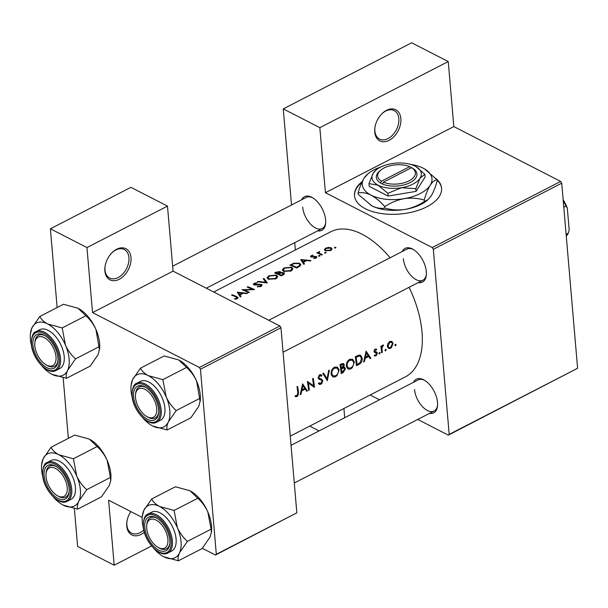 <?xml version="1.0" encoding="UTF-8"?>
<svg xmlns="http://www.w3.org/2000/svg" width="608" height="608" viewBox="0 0 608 608"><rect width="100%" height="100%" fill="white"/><g stroke="black" fill="none" stroke-linecap="round" stroke-linejoin="round"><path stroke-width="0.91" d="M144.324 532.236A17.48 11.704 -62.8 0 1 126.753 526.11A17.48 11.704 -62.8 0 1 126.966 521.299A17.48 11.704 -62.8 0 1 130.826 511.594M127.026 520.965A16.021 10.731 117.2 0 0 126.874 525.061A16.021 10.731 117.2 0 0 131.526 533.148A16.021 10.731 117.2 0 0 143.762 529.986M130.994 257.549A17.48 11.704 -62.8 0 1 119.221 279.277A17.48 11.704 -62.8 0 1 104.88 270.993A17.48 11.704 -62.8 0 1 105.093 266.175A17.48 11.704 -62.8 0 1 112.001 252.723A17.48 11.704 -62.8 0 1 130.994 257.549M105.154 265.84A16.021 10.731 117.2 0 0 105.002 269.937A16.021 10.731 117.2 0 0 109.653 278.031A16.021 10.731 117.2 0 0 122.816 273.942A16.021 10.731 117.2 0 0 128.942 257.617A16.021 10.731 117.2 0 0 124.29 249.523A16.021 10.731 117.2 0 0 111.766 252.966M400.87 118.598A17.48 11.704 -62.8 0 1 389.105 140.326A17.48 11.704 -62.8 0 1 374.756 132.042A17.48 11.704 -62.8 0 1 374.976 127.224A17.48 11.704 -62.8 0 1 381.885 113.772A17.48 11.704 -62.8 0 1 400.87 118.598M375.03 126.89A16.021 10.731 117.2 0 0 374.885 130.986A16.021 10.731 117.2 0 0 379.536 139.08A16.021 10.731 117.2 0 0 392.7 134.991A16.021 10.731 117.2 0 0 398.825 118.659A16.021 10.731 117.2 0 0 394.174 110.572A16.021 10.731 117.2 0 0 381.642 114.015M362.269 181.496A43.7 22.184 -4.9 0 0 354.487 195.67A43.7 22.184 -4.9 0 0 380.996 213.492A43.7 22.184 -4.9 0 0 426.9 206.758A43.7 22.184 -4.9 0 0 441.568 188.206A43.7 22.184 -4.9 0 0 435.868 178.494M361.874 182.347A43.7 22.184 -4.9 0 0 354.51 195.92M301.614 199.796A18.939 10.268 62.8 0 1 312.39 197.63A18.939 10.268 62.8 0 1 325.637 219.952A18.939 10.268 62.8 0 1 325.637 223.356A18.939 10.268 62.8 0 1 317.612 230.88M302.662 207.039A17.48 9.477 -117.2 0 0 310.224 223.767A17.48 9.477 -117.2 0 0 322.217 228.509A17.48 9.477 -117.2 0 0 325.69 222.672M402.283 251.484A18.939 10.268 62.8 0 1 413.068 249.326A18.939 10.268 62.8 0 1 426.314 271.647A18.939 10.268 62.8 0 1 426.314 275.052A18.939 10.268 62.8 0 1 418.289 282.568M403.34 258.727A17.48 9.477 -117.2 0 0 410.902 275.462A17.48 9.477 -117.2 0 0 422.887 280.204A17.48 9.477 -117.2 0 0 426.368 274.368M413.501 382.295A18.939 10.268 62.8 0 1 424.285 380.137A18.939 10.268 62.8 0 1 437.524 402.458A18.939 10.268 62.8 0 1 437.532 405.863A18.939 10.268 62.8 0 1 429.506 413.379M414.55 389.538A17.48 9.477 -117.2 0 0 422.119 406.273A17.48 9.477 -117.2 0 0 434.104 411.016A17.48 9.477 -117.2 0 0 437.578 405.179M241.019 296.598L240.023 294.948L243.474 293.17L246.757 293.641L247.494 293.261L237.295 292.159L240.274 296.978L241.019 296.598M254.509 285.038L254.744 283.624L257.29 282.705L254.136 283.343L253.224 284.316L255.254 285.068L260.779 284.749L260.429 286.072L257.64 286.383L257.336 286.877L261.121 286.421L262.124 285.144L261.478 284.4L254.167 284.225L254.235 285M260.779 284.749L261.273 286.338M257.412 281.8L267.421 283.001L263.956 278.434L263.218 278.806L265.947 282.317L258.142 281.428L257.412 281.8M283.624 271.366L291.141 270.97L292.95 268.698L291.604 267.231L284.05 267.938L282.256 269.967L283.624 271.366M289.834 265.111A81.578 44.232 62.8 0 1 296.522 268.014L298.885 266.806L300.907 264.723L299.501 263.241L294.029 263.158L289.834 265.111M318.607 256.158L319.808 256.12L319.876 255.504L318.683 255.558L318.736 256.211M319.808 256.12L319.876 255.504L319.922 256.044M313.819 258.522L316.076 258.043L316.829 257.108L316.282 256.492L311.646 256.561L311.706 255.915L313.234 255.216L311.114 255.672L310.984 256.926L315.628 256.857L315.43 257.754L313.812 258.066L313.819 258.522M315.628 256.857L315.476 258.286M310.468 256.416L310.984 256.926M311.691 257.1L311.706 255.915M304.494 263.91L303.498 262.261L306.956 260.482L310.232 260.961L310.977 260.574L300.671 259.525L303.749 264.298L304.494 263.91M234.688 299.242L237.302 298.688L238.131 297.722L236.717 296.62A81.578 44.232 -117.2 0 0 232.21 294.774L231.526 295.123A81.578 44.232 62.8 0 1 235.972 296.94L236.649 298.315L234.574 298.779L234.688 299.242M237.173 298.748L237.09 297.76L236.702 298.931M316.821 252.806A81.578 44.232 62.8 0 1 321.723 255.048L322.407 254.691A81.578 44.232 -117.2 0 0 320.75 253.878L319.192 253.05L319.542 251.484L318.22 252.753A81.578 44.232 -117.2 0 0 317.505 252.457L316.821 252.806M318.174 252.533L318.28 253.414M319.261 253.855L319.246 252.031M334.529 247.965L335.722 247.927L335.798 247.312L334.598 247.357L334.658 248.018M335.722 247.927L335.798 247.312L335.844 247.851M324.383 249.82L325.333 250.739L330.744 250.488L332.059 248.87L331.094 247.775L328.594 247.41L325.675 248.17L324.368 249.728M324.664 253.042L325.858 253.004L325.934 252.388L324.74 252.442L324.794 253.095M325.858 253.004L325.934 252.388L325.979 252.928M278.844 274.679L278.783 273.995L280.744 273.06L280.151 271.556L276.085 272.186L274.596 272.954A81.578 44.232 62.8 0 1 281.291 275.865L283.351 274.801L284.574 273.395L283.875 272.612L280.691 272.597L280.812 272.202M268.386 279.209L275.91 278.814L277.712 276.541L276.366 275.074L268.812 275.781L267.026 277.818L268.386 279.209M241.976 289.75A81.578 44.232 62.8 0 1 248.672 292.653L249.356 292.304A81.578 44.232 -117.2 0 0 244.089 289.925L254.532 289.636A81.578 44.232 -117.2 0 0 247.836 286.733L247.152 287.082A81.578 44.232 62.8 0 1 252.411 289.279L241.976 289.75M213.72 292.015L330.767 231.754A81.578 44.232 62.8 0 1 390.1 257.762M409.07 287.318A81.578 44.232 62.8 0 1 422.005 331.96A81.578 44.232 62.8 0 1 405.452 376.816L290.259 436.118M295.123 396.462L296.149 396.758L297.897 395.861L298.52 392.525A81.578 44.232 -117.2 0 0 297.631 386.422L296.947 386.772A81.578 44.232 62.8 0 1 297.821 392.791L297.008 395.61L295.458 395.58L295.123 396.462M302.617 383.853L300.177 394.691L300.922 394.303L301.796 390.876L305.246 389.097L306.66 391.347L307.397 390.967L302.617 383.853M307.397 381.391A81.578 44.232 62.8 0 1 308.575 390.366L309.259 390.009A81.578 44.232 -117.2 0 0 308.408 383.002L314.435 387.349A81.578 44.232 -117.2 0 0 313.257 378.374L312.573 378.723A81.578 44.232 62.8 0 1 313.568 385.822L307.397 381.391M318.797 379.073L321.761 380.372L322.134 381.102L320.788 383.367L318.972 382.759L318.372 383.534L319.922 384.522L321.784 383.557L322.818 380.76L321.678 379.194L319.519 378.434L318.843 377.522L319.77 375.79L321.45 376.192L321.974 375.318L321.222 374.771L319.686 374.809L318.166 377.91L319.025 379.217M319.261 384.362L319.922 384.522M318.372 378.564L321.761 380.372M322.833 373.449L327.324 380.707L329.376 370.082L328.639 370.454L327.096 378.868L323.562 373.069L322.833 373.449M331.147 374.102L332.789 376.846L334.339 377.097L336.916 375.767L339.15 369.938L337.387 367.103L334.362 367.255C332.014 368.813 330.942 371.093 331.147 374.102M340.016 364.595A81.578 44.232 62.8 0 1 341.194 373.57L343.254 372.506L345.435 368.752L344.63 367.354L343.687 367.224L344.295 364.853L343.459 363.516L340.016 364.595M346.378 366.259L348.027 369.003L349.577 369.254L352.154 367.924L354.38 362.094L352.625 359.26L349.6 359.412C347.244 360.97 346.172 363.25 346.378 366.259M355.254 356.752A81.578 44.232 62.8 0 1 356.425 365.727L358.788 364.511C361.258 363.242 362.398 361.137 362.208 358.188L360.559 355.292L359.267 355.049L355.254 356.752M366.092 351.173L363.652 362.003L364.397 361.623L365.271 358.196L368.729 356.417L370.135 358.667L370.88 358.279L366.092 351.173M374.232 355.764L375.265 356.03L376.481 355.399L377.355 353.119L376.99 352.252L374.726 351.09L375.326 349.828L376.39 350.033L376.77 349.228L375.204 349.015L374.049 351.477L374.437 352.351L376.679 353.506L375.797 355.049L374.627 354.935L374.452 355.916M374.885 349.228L376.39 350.033M374.026 351.105L375.113 351.667L374.026 351.09M378.928 353.491L379.628 353.894L380.198 352.838L379.498 352.427L378.928 353.491L379.278 353.955M379.453 352.458L380.198 352.838L379.498 352.427M380.851 346.241A81.578 44.232 62.8 0 1 381.626 352.754L382.31 352.397A81.578 44.232 -117.2 0 0 382.098 350.238L381.953 347.936L383.504 344.994L382.873 345.07L381.672 346.856A81.578 44.232 -117.2 0 0 381.535 345.884L380.851 346.241M384.986 350.375L385.685 350.778L386.255 349.722L385.548 349.311L384.986 350.375L385.335 350.839M385.51 349.334L386.255 349.722L385.548 349.311M391.643 341.316L389.774 341.521L387.813 343.71L387.349 346.423L388.55 348.43L389.758 348.566L391.362 347.738L393.11 343.459L391.818 341.392M394.85 345.298L395.55 345.701L396.12 344.645L395.413 344.234L394.85 345.298L395.2 345.762M395.375 344.257L396.12 344.645L395.413 344.234M200.442 369.2L199.371 367.46L279.9 325.994L280.972 327.742L200.442 369.2L216.311 554.291L296.841 512.825L215.452 555.043L202.327 548.302M142.211 517.438L108.619 500.194L114.19 565.22L77.619 546.44L74.374 508.562M432.25 247.555L560.66 181.442L561.731 183.183L433.322 249.303L432.25 247.555L325.417 192.698L319.838 127.672L283.267 108.893L291.506 204.995M560.66 181.442L453.826 126.586L325.417 192.698M199.371 367.46L92.538 312.603L173.067 271.145L167.489 206.112L86.959 247.57L50.388 228.798L57.137 307.549M63.156 377.75L68.354 438.36M50.388 228.798L130.918 187.332L167.489 206.112M279.9 325.994L173.067 271.145M280.972 327.742L296.841 512.825M215.452 555.043L216.311 554.291M86.959 247.57L92.538 312.603M561.731 183.183L577.6 368.273L448.332 435.146L417.742 419.436M379.506 399.806L370.143 394.995M294.736 242.66L295.359 249.987M310.43 425.737L310.498 426.542L319.048 430.928M283.267 108.893L411.677 42.78L448.248 61.56L453.826 126.586M433.322 249.303L449.19 434.386L577.6 368.273M344.706 417.719L343.915 408.5M448.332 435.146L449.19 434.386M312.976 197.988A17.48 9.477 -117.2 0 0 306.212 197.425L172.642 266.198M413.653 249.683A17.48 9.477 -117.2 0 0 406.889 249.12L268.721 320.256M424.87 380.494A17.48 9.477 -117.2 0 0 418.099 379.932L291.05 445.345M441.59 188.457A43.7 22.184 -4.9 0 0 437.023 179.983M319.838 127.672L448.248 61.56M295.42 395.694L297.046 396.53M369.444 357.542L370.88 358.279M367.787 355.931L368.729 356.417M364.694 357.899L365.271 358.196M363.835 361.327L364.397 361.623M366.434 352.936L368.258 355.688L365.537 357.094L366.434 352.936L365.818 352.625M364.944 356.79L365.537 357.094M374.627 349.471L375.326 349.828M374.057 350.748L374.726 351.09M374.042 351.416L377.355 353.119M374.543 355.118L375.904 355.817M374.247 352.1L375.501 352.746M378.936 353.537L379.628 353.894M380.882 346.454L381.672 346.856M382.386 345.458L383.23 345.891M382.242 345.633L382.865 345.952M381.026 347.464L381.953 347.936M381.558 352.017L382.31 352.397M232.264 295.397L232.21 294.774M236.102 299.083L236.048 298.528M394.858 345.344L395.55 345.701M392.19 342.98L393.11 343.459M389.546 347.73L390.572 348.262M389.888 342.334L391.468 342.266L392.426 343.816L390.496 347.48L388.915 347.586L388.033 346.081L389.888 342.334L389.12 341.939M387.319 345.709L388.033 346.081M384.993 350.421L385.685 350.778M358.302 355.285L360.194 356.265M361.357 357.747L362.208 358.188M357.025 364.473A81.578 44.232 -117.2 0 0 356.098 357.344L359.016 356.121L360.24 356.296L361.524 358.538L360.058 362.68L357.025 364.473L356.273 364.086M355.285 356.926L356.098 357.344M357.785 355.49L359.016 356.121M353.514 361.646L354.38 362.094M349.836 368.266L350.892 368.805M349.79 360.331L352.328 360.225L353.696 362.444C353.788 364.891 352.815 366.715 350.786 367.924L348.369 368.076L347.062 365.902C346.925 363.455 347.837 361.593 349.79 360.331L348.878 359.868M346.324 365.53L347.062 365.902M341.924 363.637L344.295 364.853M343.087 366.913L343.687 367.224M342.646 367.323L345.435 368.752M342.334 372.035L343.254 372.506M340.86 365.188L343.163 364.473L343.611 365.218L341.301 368.091A81.578 44.232 -117.2 0 0 340.86 365.188L340.047 364.77M340.792 364.2L341.787 364.709M340.51 367.688L341.301 368.091M341.422 369.018L343.315 368.152L344.204 368.212L344.751 369.109L341.795 372.316A81.578 44.232 -117.2 0 0 341.422 369.018L340.64 368.615M342.228 367.597L343.315 368.152M341.035 371.929L341.795 372.316M338.276 369.489L339.15 369.938M334.598 376.109L335.654 376.656M334.56 368.174L337.098 368.068L338.466 370.287C338.55 372.734 337.577 374.558 335.548 375.767L333.138 375.919L331.831 373.753C331.687 371.298 332.599 369.436 334.56 368.174L333.648 367.711M331.094 373.373L331.831 373.753M325.736 378.168L327.096 378.868M318.676 383.139L320.872 384.264M320.576 374.596L321.974 375.318M318.957 375.372L319.77 375.79M318.144 377.165L318.843 377.522M318.144 377.728L319.519 378.434M318.774 378.054L318.995 378.799L322.818 380.76M307.534 382.174L313.568 385.822M313.637 386.939L314.435 387.349M307.602 382.592L308.408 383.002M308.507 389.629L309.259 390.009M305.961 390.23L307.397 390.967M304.304 388.618L305.246 389.097M301.211 390.579L301.796 390.876M300.352 394.014L300.922 394.303M302.951 385.616L304.775 388.375L302.054 389.774L302.951 385.616L302.343 385.305M301.469 389.47L302.054 389.774M303.658 264.146L303.498 262.261M302.009 259.988L305.908 260.361L303.187 261.759L302.009 259.988L302.161 261.714M305.961 260.999L305.908 260.361M303.339 263.606L303.187 261.759M311.228 257.009L311.114 255.672M312.314 257.116L312.276 256.652M315.309 256.758L315.263 256.264M316.403 257.845L316.282 256.492M313.85 258.522L313.812 258.066M317.558 253.11L317.505 252.457M318.949 253.711L318.774 251.727M319.58 251.917L319.542 251.484M325.728 248.763L325.675 248.17M328.632 247.844L328.594 247.41M331.299 250.154L331.094 247.775M326.268 248.414L330.418 248.132L331.155 248.961L330.136 250.184L326.017 250.39L325.288 249.607L326.268 248.414M330.19 250.739L330.136 250.184M326.07 250.998L326.017 250.39M294.074 263.659L294.029 263.158M299.569 264.07L299.501 263.241M296.514 267.315A81.578 44.232 -117.2 0 0 291.202 265.004L294.264 263.591L298.817 263.598L299.888 264.685L299.394 265.658L296.514 267.315L296.575 267.991M291.255 265.635L291.202 265.004M299.47 266.479L299.394 265.658M284.103 268.569L284.05 267.938M291.673 268.075L291.604 267.231M284.764 268.166L290.913 267.581L291.992 268.759L290.426 270.628L284.308 271.016L283.237 269.922L284.764 268.166M290.48 271.267L290.426 270.628M284.362 271.624L284.308 271.016M280.296 273.243L280.151 271.556M284.027 274.375L283.875 272.612M276.017 273.478L275.964 272.848L276.891 272.369L279.482 271.913L279.969 273.395M279.482 271.913L278.099 273.699A81.578 44.232 -117.2 0 0 275.964 272.848M278.654 274.588L278.563 273.463M278.16 274.368L278.099 273.699M280.744 273.06L283.191 272.962L283.693 274.611M283.191 272.962L282.256 274.656L281.284 275.158A81.578 44.232 -117.2 0 0 278.783 273.995M282.31 275.333L282.256 274.656M281.337 275.834L281.284 275.158M268.865 276.412L268.812 275.781M276.442 275.918L276.366 275.074M269.526 276.009L275.682 275.424L276.762 276.602L275.188 278.472L269.07 278.859L267.999 277.765L269.526 276.009M275.242 279.11L275.188 278.472M269.124 279.475L269.07 278.859M258.18 281.861L258.142 281.428M265.992 282.819L265.947 282.317M264.077 279.84L263.956 278.434M257.678 286.915L257.64 286.383M260.482 286.687L260.429 286.072M254.197 284.073L254.136 283.343M255.869 285.015L255.831 284.605M257.556 284.787L257.518 284.354M261.622 286.11L261.478 284.4M252.449 289.704L252.411 289.279M247.889 287.348L247.836 286.733M244.15 290.571L244.089 289.925M240.183 296.833L240.023 294.948M238.534 292.668L242.425 293.041L239.704 294.447L238.534 292.668L238.678 294.394M242.478 293.679L242.425 293.041M239.864 296.294L239.704 294.447M114.19 565.22L151.574 545.976M158.49 547.618A16.021 8.687 -117.2 0 0 167.899 539.296A16.021 8.687 -117.2 0 0 156.134 520.106A16.021 8.687 -117.2 0 0 146.726 525.548A16.021 8.687 -117.2 0 0 157.928 547.314A16.021 8.687 -117.2 0 0 158.49 547.618A17.48 9.477 -117.2 0 0 166.402 548.842A17.48 9.477 62.8 0 1 159.684 548.31A17.48 9.477 62.8 0 1 159.076 547.975L157.928 547.314M157.115 518.297A17.48 9.477 62.8 0 1 157.168 518.32A17.48 9.477 -117.2 0 0 150.396 517.758A17.48 9.477 62.8 0 1 157.115 518.297M169.875 543.012A17.48 9.477 62.8 0 1 166.402 548.842A17.48 9.477 -117.2 0 0 169.875 543.012M146.726 525.548L146.847 524.233A17.48 9.477 62.8 0 1 150.396 517.758A17.48 9.477 -117.2 0 0 146.802 524.917M177.361 527.653A29.321 15.899 62.8 0 1 181.04 541.568A29.321 15.899 62.8 0 1 179.52 552.824L187.424 541.363C183.228 537.639 179.877 533.072 177.361 527.653L174.078 510.446L159.509 506.449C155.686 504.351 153.087 501.851 151.711 498.963L143.807 510.424L142.287 516.405A29.321 15.899 62.8 0 1 143.807 510.424A29.321 15.899 62.8 0 1 159.509 506.449A29.321 15.899 -117.2 0 1 177.361 527.653M169.822 540.284A18.939 10.268 62.8 0 1 169.822 543.689A18.939 10.268 62.8 0 1 157.32 549.313A18.939 10.268 62.8 0 1 144.803 527.44A18.939 10.268 62.8 0 1 156.583 517.97A18.939 10.268 62.8 0 1 169.822 540.284M176.1 539.038A21.85 11.848 -117.2 0 0 166.645 518.122A21.85 11.848 -117.2 0 0 151.666 512.194L147.964 514.102A21.85 11.848 62.8 0 1 162.952 520.022A21.85 11.848 62.8 0 1 172.398 540.938A21.85 11.848 62.8 0 1 167.968 552.953L171.669 551.046A21.85 11.848 -117.2 0 0 176.1 539.038M151.711 498.963L175.408 486.765L189.977 490.762L197.775 498.248C201.97 501.972 205.322 506.54 207.83 511.959L211.113 529.165L187.424 541.363M197.775 498.248L174.078 510.446M211.113 529.165L211.386 532.41L209.988 537.13L202.092 548.591L178.395 560.789C177.68 558.858 178.06 556.198 179.52 552.824A29.321 15.899 62.8 0 1 163.826 556.791L178.395 560.789M162.944 556.32L163.826 556.791A29.321 15.899 62.8 0 1 162.792 556.229A29.321 15.899 62.8 0 1 153.786 548.37M190.965 491.302A29.321 15.899 62.8 0 1 191.003 491.325A29.321 15.899 62.8 0 1 207.83 511.959A29.321 15.899 62.8 0 1 211.508 531.149L211.386 532.41M143.45 528.306A29.321 15.899 62.8 0 1 142.287 516.405M147.28 416.807A16.021 8.687 -117.2 0 0 156.682 408.485A16.021 8.687 -117.2 0 0 144.917 389.295A16.021 8.687 -117.2 0 0 135.508 394.736A16.021 8.687 -117.2 0 0 146.718 416.503A16.021 8.687 -117.2 0 0 147.28 416.807A17.48 9.477 -117.2 0 0 155.184 418.03A17.48 9.477 62.8 0 1 148.474 417.498A17.48 9.477 62.8 0 1 147.858 417.164L146.718 416.503M145.897 387.486A17.48 9.477 62.8 0 1 145.95 387.509A17.48 9.477 -117.2 0 0 139.186 386.946A17.48 9.477 62.8 0 1 145.897 387.486M158.665 412.201A17.48 9.477 62.8 0 1 155.184 418.03A17.48 9.477 -117.2 0 0 158.665 412.201M135.508 394.736L135.637 393.422A17.48 9.477 62.8 0 1 139.186 386.946A17.48 9.477 -117.2 0 0 135.584 394.106M140.494 368.152L164.19 355.954L178.76 359.951L186.557 367.437C190.752 371.161 194.104 375.729 196.62 381.148A29.321 15.899 62.8 0 1 200.29 395.071A29.321 15.899 62.8 0 1 200.298 400.338L198.778 406.319L190.874 417.78L167.177 429.978C166.47 428.047 166.843 425.387 168.302 422.005L176.206 410.552C172.011 406.828 168.659 402.26 166.151 396.842L162.868 379.635L148.291 375.638C144.476 373.54 141.877 371.04 140.494 368.152L132.597 379.612L131.077 385.594A29.321 15.899 62.8 0 1 132.597 379.612A29.321 15.899 62.8 0 1 148.291 375.638A29.321 15.899 62.8 0 1 166.151 396.842A29.321 15.899 62.8 0 1 168.302 422.005A29.321 15.899 62.8 0 1 152.608 425.98L167.177 429.978M179.793 360.514L179.755 360.498A29.321 15.899 62.8 0 1 179.793 360.514A29.321 15.899 62.8 0 1 196.62 381.148L200.176 401.599M132.24 397.495A29.321 15.899 62.8 0 1 131.077 390.868A29.321 15.899 62.8 0 1 131.077 385.594M133.585 396.629A18.939 10.268 62.8 0 1 145.365 387.159A18.939 10.268 62.8 0 1 158.612 409.473A18.939 10.268 62.8 0 1 158.612 412.878A18.939 10.268 62.8 0 1 146.102 418.502A18.939 10.268 62.8 0 1 133.585 396.629M156.75 422.142L160.451 420.234A21.85 11.848 -117.2 0 0 164.89 408.226A21.85 11.848 -117.2 0 0 155.435 387.311A21.85 11.848 -117.2 0 0 140.448 381.383L136.747 383.291A21.85 11.848 62.8 0 1 151.734 389.211A21.85 11.848 62.8 0 1 161.188 410.126A21.85 11.848 62.8 0 1 156.75 422.142C148.23 427.34 132.795 410.195 132.02 395.671C132.172 388.124 133.745 383.998 136.747 383.291M186.557 367.437L162.868 379.635M199.903 398.354L176.206 410.552M151.726 425.501L152.608 425.98A29.321 15.899 -117.2 0 1 151.582 425.418L151.612 425.44M142.568 417.559A29.321 15.899 -117.2 0 0 151.582 425.418M39.824 316.464L63.513 304.266L78.09 308.264L85.88 315.75C90.075 319.474 93.427 324.041 95.942 329.46A29.321 15.899 62.8 0 1 99.613 343.376A29.321 15.899 62.8 0 1 99.621 348.65L98.101 354.631L90.197 366.084L66.508 378.29C65.793 376.352 66.166 373.7 67.632 370.318L75.529 358.857C71.334 355.14 67.982 350.565 65.474 345.146L62.191 327.948L47.614 323.95C43.799 321.845 41.2 319.352 39.824 316.464L31.92 327.917L30.4 333.906A29.321 15.899 62.8 0 1 31.92 327.917A29.321 15.899 62.8 0 1 47.614 323.95A29.321 15.899 62.8 0 1 65.474 345.146A29.321 15.899 62.8 0 1 67.632 370.318A29.321 15.899 62.8 0 1 51.931 374.292L66.508 378.29M79.116 308.826L79.078 308.803A29.321 15.899 62.8 0 1 79.116 308.826A29.321 15.899 62.8 0 1 95.942 329.46L99.499 349.912M31.563 345.8A29.321 15.899 62.8 0 1 30.4 339.173A29.321 15.899 62.8 0 1 30.4 333.906M32.908 344.934A18.939 10.268 62.8 0 1 44.688 335.464A18.939 10.268 62.8 0 1 57.935 357.785A18.939 10.268 62.8 0 1 57.935 361.19A18.939 10.268 62.8 0 1 45.425 366.814A18.939 10.268 62.8 0 1 32.908 344.934M34.831 343.041A16.021 8.687 -117.2 0 0 46.041 364.808A16.021 8.687 -117.2 0 0 46.603 365.119A16.021 8.687 -117.2 0 0 56.012 356.797A16.021 8.687 -117.2 0 0 44.24 337.607A16.021 8.687 -117.2 0 0 34.831 343.041L34.96 341.726A17.48 9.477 62.8 0 1 38.509 335.259A17.48 9.477 62.8 0 1 45.22 335.791A17.48 9.477 62.8 0 1 45.273 335.821A17.48 9.477 -117.2 0 0 38.509 335.259A17.48 9.477 -117.2 0 0 34.907 342.41M56.073 370.454L59.774 368.547A21.85 11.848 -117.2 0 0 64.212 356.531A21.85 11.848 -117.2 0 0 54.758 335.616A21.85 11.848 -117.2 0 0 39.771 329.696L36.07 331.596A21.85 11.848 62.8 0 1 51.057 337.524A21.85 11.848 62.8 0 1 60.511 358.439A21.85 11.848 62.8 0 1 56.073 370.454C47.553 375.645 32.118 358.507 31.342 343.984C31.494 336.437 33.068 332.31 36.07 331.596M85.88 315.75L62.191 327.948M99.226 346.659L75.529 358.857M51.057 373.814L51.931 374.292A29.321 15.899 -117.2 0 1 50.905 373.73L50.935 373.745A29.321 15.899 -117.2 0 1 41.891 365.872M46.596 365.119A17.48 9.477 -117.2 0 0 54.515 366.343A17.48 9.477 -117.2 0 0 57.988 360.506A17.48 9.477 62.8 0 1 54.515 366.343A17.48 9.477 62.8 0 1 47.796 365.811A17.48 9.477 62.8 0 1 47.181 365.469L46.041 364.808M76.684 475.958A29.321 15.899 62.8 0 1 80.362 489.873A29.321 15.899 62.8 0 1 78.842 501.129L86.746 489.668C82.551 485.952 79.2 481.376 76.684 475.958L73.401 458.759L58.832 454.761C55.009 452.656 52.41 450.163 51.034 447.275L43.13 458.728L41.618 464.717A29.321 15.899 62.8 0 1 43.13 458.728A29.321 15.899 62.8 0 1 58.832 454.761A29.321 15.899 -117.2 0 1 76.684 475.958M69.145 488.596A18.939 10.268 62.8 0 1 69.152 492.001A18.939 10.268 62.8 0 1 56.643 497.625A18.939 10.268 62.8 0 1 44.126 475.745A18.939 10.268 62.8 0 1 55.906 466.275A18.939 10.268 62.8 0 1 69.145 488.596M57.813 495.93A17.48 9.477 -117.2 0 0 65.725 497.154A17.48 9.477 -117.2 0 0 69.198 491.317A17.48 9.477 62.8 0 1 65.725 497.154A17.48 9.477 62.8 0 1 59.014 496.622A17.48 9.477 62.8 0 1 58.398 496.288L57.251 495.619A16.021 8.687 -117.2 0 0 57.813 495.93A16.021 8.687 -117.2 0 0 67.222 487.608A16.021 8.687 -117.2 0 0 55.457 468.418A16.021 8.687 -117.2 0 0 46.048 473.852A16.021 8.687 -117.2 0 0 57.251 495.619M75.422 487.342A21.85 11.848 -117.2 0 0 65.976 466.427A21.85 11.848 -117.2 0 0 50.988 460.507L47.287 462.407A21.85 11.848 62.8 0 1 62.274 468.335A21.85 11.848 62.8 0 1 71.729 489.25A21.85 11.848 62.8 0 1 67.29 501.266L70.992 499.358A21.85 11.848 -117.2 0 0 75.422 487.342M51.034 447.275L74.731 435.077L89.3 439.075L97.098 446.561C101.293 450.285 104.644 454.852 107.152 460.271L110.436 477.47L86.746 489.668M97.098 446.561L73.401 458.759M110.436 477.47L110.709 480.723L109.311 485.442L101.414 496.896L77.718 509.101C77.003 507.163 77.383 504.511 78.842 501.129A29.321 15.899 62.8 0 1 63.148 505.104L77.718 509.101M62.267 504.625L63.148 505.104A29.321 15.899 62.8 0 1 62.122 504.541A29.321 15.899 62.8 0 1 53.109 496.683M90.326 439.637L90.296 439.614A29.321 15.899 62.8 0 1 90.326 439.637A29.321 15.899 62.8 0 1 107.152 460.271A29.321 15.899 62.8 0 1 110.831 479.461L110.709 480.723M42.78 476.611A29.321 15.899 62.8 0 1 41.618 464.717M46.048 473.852L46.17 472.538A17.48 9.477 62.8 0 1 49.719 466.07A17.48 9.477 62.8 0 1 56.438 466.602A17.48 9.477 62.8 0 1 56.491 466.632A17.48 9.477 -117.2 0 0 49.719 466.07A17.48 9.477 -117.2 0 0 46.124 473.222M566.116 234.278L568.328 233.138L569.187 229.953L567.317 208.149L566.002 206.082A30.59 16.591 -117.2 0 0 563.228 200.64M563.791 207.222L566.002 206.082M563.145 199.66A29.138 15.8 62.8 0 1 567.317 208.149M566.268 236.102A30.59 16.591 -117.2 0 0 568.328 233.138M411.563 167.679L409.67 166.668A18.939 9.614 -4.9 0 0 380.798 170.096L379.696 171.008A20.391 10.351 -4.9 0 0 380.479 183.008L382.364 184.019L383.382 182.187L411.593 167.664L412.794 168.348L412.14 167.975M383.382 182.187A18.939 9.614 -4.9 0 0 409.04 180.85A18.939 9.614 -4.9 0 0 411.593 167.664M382.402 183.996A20.391 10.351 -4.9 0 0 410.111 182.598A20.391 10.351 -4.9 0 0 412.794 168.348M368.972 183.639L378.138 185.204L387.866 193.344L401.554 187.72L415.811 188.67L420.052 178.19A24.768 12.57 -4.9 0 0 415.94 166.592A24.768 12.57 -4.9 0 0 415.135 166.151A24.768 12.57 -4.9 0 0 391.712 163.643A24.768 12.57 -4.9 0 0 376.063 170.012L373.213 173.166L368.972 183.639L369.2 186.36L388.094 196.057L416.039 191.383L425.098 177.004L424.863 174.291L416.176 166.729M387.866 193.344L388.094 196.057M415.811 188.67L416.039 191.383M376.063 170.012A24.768 12.57 -4.9 0 0 373.213 173.166A24.768 12.57 -4.9 0 0 378.138 185.204A24.768 12.57 -4.9 0 0 401.554 187.72A24.768 12.57 -4.9 0 0 420.052 178.19L424.863 174.291M380.851 166.987A34.96 17.746 -4.9 0 0 368.106 173.683A34.96 17.746 -4.9 0 0 364.086 178.136A34.96 17.746 -4.9 0 0 371.032 195.13A34.96 17.746 -4.9 0 0 404.092 198.679A34.96 17.746 -4.9 0 0 430.213 185.227A34.96 17.746 -4.9 0 0 424.407 168.857A34.96 17.746 -4.9 0 0 423.267 168.234A34.96 17.746 -4.9 0 0 410.704 164.426M368.106 173.683L364.086 178.136C361.859 181.876 359.86 186.808 358.089 192.926L358.218 194.393L371.952 205.884A34.96 17.746 -4.9 0 0 405.019 209.433C398.073 210.414 391.362 209.965 384.894 208.088C380.958 208.848 376.641 208.118 371.952 205.884A34.96 17.746 175.1 0 1 370.812 205.261A34.96 17.746 175.1 0 1 370.774 205.238L370.812 205.261M358.089 192.926C362.026 192.158 366.343 192.896 371.032 195.13C375.767 197.737 380.342 201.567 384.765 206.621L384.894 208.088M424.346 201.491C418.456 205.42 412.011 208.065 405.019 209.433A34.96 17.746 -4.9 0 0 427.112 200.435L428.055 199.652L424.346 201.491L424.217 200.017C425.957 193.96 427.956 189.027 430.213 185.227C432.47 181.845 434.735 180.006 437 179.725L437.129 181.192C435.389 187.256 433.39 192.189 431.133 195.981L428.055 199.652M384.765 206.621C390.663 202.692 397.1 200.04 404.092 198.679C411.038 197.691 417.749 198.14 424.217 200.017M437 179.725L424.726 169.039M409.67 166.668L381.459 181.199L380.479 183.008M380.798 170.096A18.939 9.614 -4.9 0 0 381.459 181.199M410.962 167.983L410.909 167.337M297.745 392.13L298.52 392.525M381.33 349.843L382.098 350.238M236.786 297.373L236.717 296.62M357.869 364.04L358.788 364.511M355.634 356.554L356.63 357.063M340.571 368.114L341.878 368.782M318.516 378.784L320.211 379.65M313.614 256.926L313.576 256.47M320.811 254.585L320.75 253.878M291.422 264.89L291.369 264.313M297.449 267.543L297.388 266.866M276.131 272.756L276.085 272.186M171.175 540.976A20.976 11.377 -117.2 0 0 155.77 515.858A20.976 11.377 -117.2 0 0 143.45 526.748A20.976 11.377 -117.2 0 0 158.855 551.874A20.976 11.377 -117.2 0 0 171.175 540.976M132.24 395.937A20.976 11.377 -117.2 0 0 147.638 421.063A20.976 11.377 -117.2 0 0 159.957 410.164A20.976 11.377 -117.2 0 0 144.552 385.046A20.976 11.377 -117.2 0 0 132.24 395.937M31.563 344.242A20.976 11.377 -117.2 0 0 46.968 369.368A20.976 11.377 -117.2 0 0 59.28 358.477A20.976 11.377 -117.2 0 0 43.875 333.351A20.976 11.377 -117.2 0 0 31.563 344.242M70.498 489.288A20.976 11.377 -117.2 0 0 55.092 464.162A20.976 11.377 -117.2 0 0 42.773 475.053A20.976 11.377 -117.2 0 0 58.178 500.179A20.976 11.377 -117.2 0 0 70.498 489.288M391.468 342.266L389.903 341.46M388.915 347.586L387.418 346.818M352.328 360.225L350.216 359.138M348.369 368.076L346.568 367.148M343.132 364.458L341.719 363.728M344.204 368.212L342.578 367.376M337.098 368.068L334.978 366.989M333.138 375.919L331.33 374.992M319.679 383.382L318.828 382.941M320.796 375.752L319.36 375.014M311.395 256.295L311.463 257.062M315.902 257.176L315.978 258.088M318.858 252.563L318.957 253.718M331.155 248.961L331.254 250.184M325.288 249.607L325.386 250.762M299.888 264.685L300.018 266.129M292 268.782L292.129 270.324M283.237 269.922L283.343 271.236M276.762 276.625L276.891 278.168M267.999 277.765L268.113 279.08M434.104 411.016L294.28 483.003M147.964 514.102C144.955 514.809 143.382 518.936 143.237 526.482C144.012 541.006 159.448 558.152 167.968 552.953M283.07 352.192L422.887 280.204M47.287 462.407C44.285 463.121 42.704 467.248 42.56 474.795C43.335 489.318 58.771 506.456 67.29 501.266M322.217 228.509L206.287 288.2"/></g></svg>
